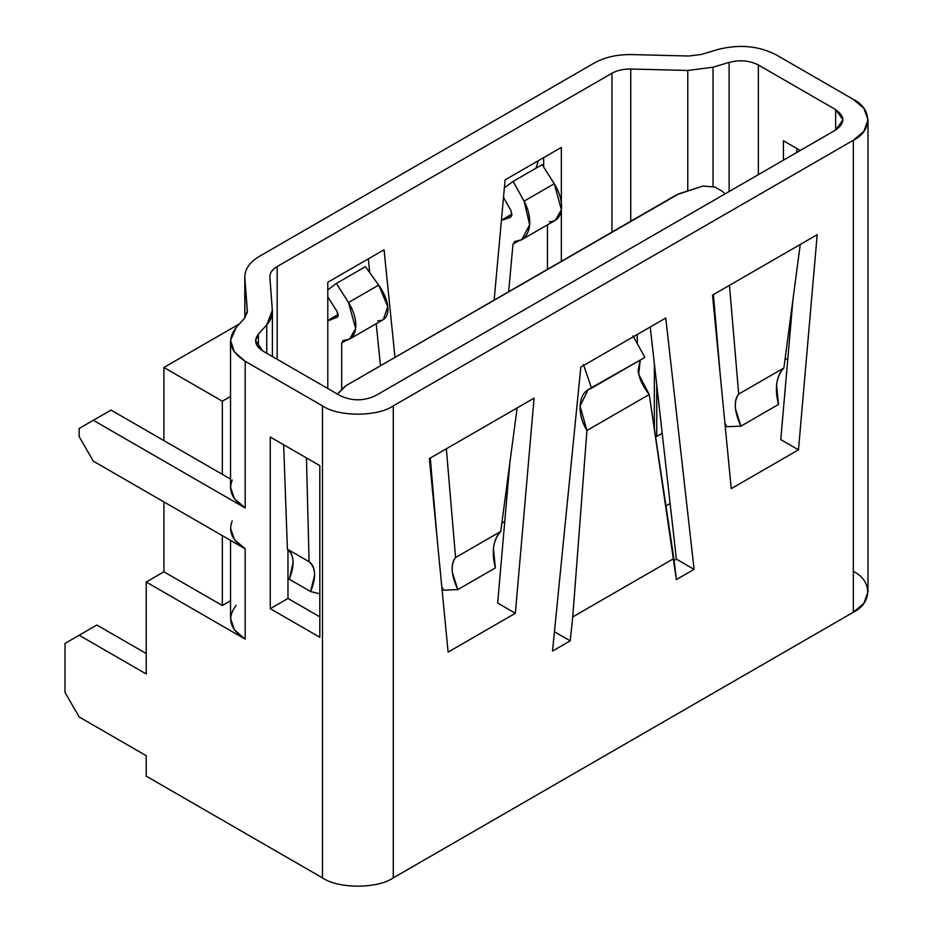 <?xml version="1.0" encoding="UTF-8"?>
<svg xmlns="http://www.w3.org/2000/svg" width="933" height="933" viewBox="0 0 933 933"><rect width="100%" height="100%" fill="white"/><g stroke="black" fill="none" stroke-linecap="round" stroke-linejoin="round"><path stroke-width="1.4" d="M725.034 193.901L722.48 191.393L714.9 187.02L702.957 186.052L676.717 194.717L346.026 385.644L337.454 394.099L346.026 385.644L676.717 194.717L702.957 186.052L714.9 187.02L722.48 191.393L725.034 193.901L722.48 191.393L714.9 187.02L722.48 191.393L725.034 193.901M637.274 343.647L637.274 334.469L637.274 343.647M654.348 363.567L654.348 428.585L654.348 363.567M655.409 435.664L656.739 436.434L656.739 384.781L656.739 436.434L662.208 433.285L656.739 436.434L655.409 435.664M501.861 523.098L504.765 521.419L501.861 523.098M336.393 283.422L365.409 266.675L336.393 283.422L327.786 289.953L336.393 283.422L348.51 302.525L336.393 283.422L348.51 302.525L378.693 285.101L365.409 266.675L378.693 285.101L348.51 302.525L355.66 328.498L349.642 339.064L343.717 340.463C350.435 340.358 354.412 336.381 355.66 328.498L355.858 325.314C355.706 317.791 353.269 310.199 348.51 302.525L378.693 285.101C383.918 292.495 386.962 299.75 387.825 306.864L387.941 309.861C387.522 317.267 384.139 320.905 377.807 320.777C384.139 320.905 387.522 317.267 387.941 309.861L387.825 306.864C386.962 299.75 383.918 292.495 378.693 285.101L365.409 266.675L336.393 283.422L348.51 302.525L378.693 285.101L387.778 306.7L383.3 319.622L387.778 306.7L378.693 285.101L365.409 266.675L336.393 283.422L327.786 289.953L336.393 283.422M336.941 311.295L327.786 296.869L336.941 311.295L338.131 315.634L336.137 317.617C338.527 317.068 338.796 314.969 336.941 311.295L327.786 296.869L336.941 311.295L338.166 315.097L336.137 317.617L327.786 320.987L330.457 318.888L336.137 317.617L330.457 318.888L327.786 320.987L336.137 317.617C338.527 317.068 338.796 314.969 336.941 311.295M384.058 249.776L327.786 282.267L327.786 388.513L327.786 282.267L384.058 249.776L394.986 357.374L384.058 249.776L394.986 357.374L384.058 249.776L327.786 282.267L384.058 249.776M341.7 389.679L341.7 342.982L343.717 340.463L342.773 340.673L343.717 340.463L341.7 342.982L346.446 340.242L341.7 342.982L341.7 389.679L341.7 342.982L346.446 340.242L341.7 342.982L341.7 389.679M376.209 323.716L380.477 365.759L376.209 323.716M368.325 258.861L369.725 272.646L368.325 258.861M561.363 261.322L561.363 210.053L561.363 261.322M561.363 202.729L561.363 147.414L505.091 179.894L494.152 300.123L505.091 179.894L561.363 147.414L561.363 202.729M543.671 157.63L543.671 167.054L543.671 157.63M555.38 220.27L561.409 209.715L554.26 183.743L524.078 201.166L529.676 224.783L521.734 239.699L515.378 241.355C522.468 241.041 527.052 236.702 529.128 228.352L529.641 224.981C530.212 217.051 528.346 209.109 524.078 201.166L554.26 183.743L542.131 164.64L513.115 181.399L524.078 201.166L513.115 181.399L542.131 164.64L554.26 183.743C559.007 191.417 561.456 199.009 561.596 206.531L561.409 209.715C560.162 217.587 556.185 221.576 549.467 221.681C556.185 221.576 560.162 217.587 561.409 209.715L561.596 206.531C561.456 199.009 559.007 191.417 554.26 183.743L542.131 164.64L513.115 181.399L504.368 187.848L513.115 181.399L524.078 201.166C528.346 209.109 530.212 217.051 529.641 224.981L529.128 228.352C527.052 236.702 522.468 241.041 515.378 241.355L514.351 241.612L515.378 241.355L512.998 244.084L515.378 241.355L512.998 244.084L518.27 241.052L512.998 244.084L508.66 291.749L512.998 244.084L508.66 291.749L512.998 244.084L518.27 241.052L512.998 244.084L515.378 241.355L521.734 239.699L529.676 224.783L524.078 201.166L554.26 183.743L542.131 164.64L513.115 181.399L524.078 201.166L554.26 183.743L561.409 209.715L555.38 220.27L521.734 239.699L555.38 220.27M511.016 210.8L503.505 197.26L511.016 210.8L511.855 215.325L509.57 217.494L511.855 215.325L511.016 210.8L503.505 197.26L511.016 210.8M510.118 217.424L501.406 220.41L503.4 219.045L510.153 217.412M236.177 327.506L244.539 318.223L247.338 312.182L244.866 277.999L244.866 317.85L244.866 277.999C244.504 269.602 249.368 262.371 259.479 256.318L594.274 63.024C604.759 57.193 617.284 54.371 631.839 54.58L688.857 56.015L701.488 54.406L717.582 49.577C739.006 44.049 758.506 45.787 776.058 54.779L853.333 99.388L863.876 108.345L867.993 119.821L863.876 131.296L853.333 140.253L853.333 612.258L863.876 603.301L867.993 591.825L863.876 603.301L853.333 612.258L853.333 140.253L393.26 405.878L393.26 877.883L853.333 612.258L393.26 877.883L393.26 405.878C377.329 416.911 338.399 416.911 322.468 405.878L322.468 877.883C338.399 888.904 377.329 888.904 393.26 877.883C377.329 888.904 338.399 888.904 322.468 877.883L322.468 405.878L245.192 361.269L245.192 507.972L93.312 420.293L111.015 410.077L79.165 428.469L93.312 420.293L245.192 507.972L245.192 361.269L234.381 351.939L230.544 340.393L236.177 327.506C226.614 339.88 229.623 351.135 245.192 361.269L322.468 405.878C338.399 416.911 377.329 416.911 393.26 405.878L853.333 140.253C872.425 131.063 872.425 108.59 853.333 99.388L776.058 54.779C758.506 45.787 739.006 44.049 717.582 49.577L701.488 54.406L688.857 56.015L631.839 54.58C617.284 54.371 604.759 57.193 594.274 63.024L259.479 256.318C249.368 262.371 244.504 269.602 244.866 277.999L247.338 310.922L244.539 318.223L236.177 327.506C226.614 339.88 229.623 351.135 245.192 361.269L245.192 507.972C232.329 499.995 228.014 490.688 232.235 480.063C228.014 490.688 232.329 499.995 245.192 507.972L93.312 420.293L111.015 410.077L222.322 474.337L222.322 401.19L230.533 396.443L222.322 401.19L222.322 474.337L111.015 410.077L79.165 428.469L79.165 436.632L79.165 428.469L93.312 420.293L245.192 507.972L234.381 498.642L230.533 487.341L234.381 498.642L245.192 507.972L245.192 361.269L322.468 405.878C338.399 416.911 377.329 416.911 393.26 405.878L393.26 877.883L853.333 612.258L853.333 140.253L863.876 131.296L867.993 119.821L863.876 108.345L853.333 99.388L776.058 54.779C758.506 45.787 739.006 44.049 717.582 49.577L701.488 54.406L717.582 49.577C739.006 44.049 758.506 45.787 776.058 54.779L853.333 99.388C872.425 108.59 872.425 131.063 853.333 140.253L393.26 405.878L393.26 877.883C377.329 888.904 338.399 888.904 322.468 877.883L146.224 776.128L322.468 877.883L322.468 405.878L245.192 361.269L234.381 351.939L230.544 340.393L236.177 327.506L244.539 318.223L236.177 327.506M247.362 311.529L244.539 318.223L247.338 310.922L244.866 277.999L247.362 311.529M437.076 538.026L430.3 458.056L437.076 538.026M509.885 462.593L497.662 603.068L515.354 613.284L534.073 398.146L446.336 448.796L455.561 557.537L500.753 531.448L517.127 407.931L500.753 531.448L455.561 557.537C450.406 564.512 451.152 575.206 457.8 589.598L495.376 567.905C491.341 551.998 493.137 539.845 500.753 531.448C496.706 535.425 494.257 541.14 493.429 548.592L495.376 567.905L457.8 589.598L443.513 590.192L441.764 586.472L443.513 590.192L457.8 589.598L452.342 572.314C451.654 565.736 452.727 560.815 455.561 557.537L446.336 448.796L429.39 458.581L448.108 652.097L429.39 458.581L534.073 398.146L515.354 613.284L448.108 652.097L515.354 613.284L497.662 603.068L509.885 462.593M835.641 109.604L835.641 130.037L842.965 119.821L835.641 109.604L758.366 64.995C749.584 60.493 739.834 59.63 729.116 62.394L713.034 67.223L687.773 70.453L630.755 69.019C623.477 68.914 617.214 70.325 611.966 73.24L277.171 266.535C272.121 269.555 269.684 273.171 269.87 277.381L272.389 311.494L266.745 324.882L258.383 334.166L255.56 340.615L262.896 351.053L340.172 395.662C351.963 401.178 363.765 401.178 375.556 395.662L835.641 130.037L835.641 109.604C845.181 116.415 845.181 123.226 835.641 130.037L375.556 395.662C363.765 401.178 351.963 401.178 340.172 395.662L262.896 351.053C255.106 345.98 253.601 340.358 258.383 334.166L258.383 347.496L258.383 334.166L266.745 324.882L266.745 353.28L266.745 324.882C270.827 320.299 272.693 315.447 272.343 310.292L269.87 277.381C269.684 273.171 272.121 269.555 277.171 266.535L277.171 359.298L277.171 266.535L611.966 73.24L611.966 232.107L611.966 73.24C617.214 70.325 623.477 68.914 630.755 69.019L630.755 221.261L630.755 69.019L687.773 70.453L687.773 190.927L687.773 70.453L713.034 67.223L713.034 186.168L713.034 67.223L729.116 62.394L729.116 191.545L729.116 62.394C739.834 59.63 749.584 60.493 758.366 64.995L758.366 174.658L758.366 64.995L835.641 109.604L758.366 64.995C749.584 60.493 739.834 59.63 729.116 62.394L729.116 191.545L729.116 62.394L713.034 67.223L713.034 186.168L713.034 67.223L729.116 62.394C739.834 59.63 749.584 60.493 758.366 64.995L758.366 174.658L758.366 64.995L835.641 109.604C845.181 116.415 845.181 123.226 835.641 130.037L835.641 109.604L835.641 130.037L375.556 395.662L835.641 130.037L842.965 119.821L835.641 109.604M793.003 299.131L780.781 439.606L798.485 449.823L817.191 234.684L800.246 244.469L783.883 367.987C779.825 371.964 777.387 377.678 776.548 385.131L778.507 404.444L740.93 426.136L735.472 408.852C734.784 402.275 735.857 397.353 738.691 394.076L729.466 285.335L712.52 295.12L731.239 488.635L712.52 295.12L729.466 285.335L738.691 394.076C733.536 401.05 734.283 411.733 740.93 426.136L726.632 426.731L740.93 426.136L778.507 404.444C774.472 388.536 776.268 376.384 783.883 367.987L738.691 394.076L783.883 367.987L800.246 244.469L729.466 285.335L817.191 234.684L798.485 449.823L731.239 488.635L798.485 449.823L780.781 439.606L793.003 299.131M724.894 423.011L726.632 426.731L724.894 423.011M713.43 294.595L720.206 374.565L713.43 294.595M552.511 651.082L570.215 640.866L554.435 631.758L570.215 640.866L572.745 616.923L673.848 558.552L676.378 579.568L694.082 569.352L665.765 318.025L580.827 367.066L552.511 651.082L580.827 367.066L665.765 318.025L694.082 569.352L676.378 559.135L694.082 569.352L676.378 579.568L649.24 394.519L673.848 558.552L572.745 616.923L586.939 430.486L649.24 394.519L638.732 374.285L640.19 360.103L638.055 370.798C639.187 378.67 642.919 386.577 649.24 394.519L586.939 430.486L572.745 616.923L570.215 640.866L552.511 651.082L580.827 367.066L665.765 318.025L694.082 569.352L676.378 579.568L649.24 394.519C642.919 386.577 639.187 378.67 638.055 370.798L640.213 360.091L638.732 374.285L649.24 394.519L586.939 430.486C581.726 421.903 579.486 413.132 580.221 404.187L580.233 404.094C581.399 395.359 585.178 390.064 591.545 388.186L644.89 357.386L633.425 336.696L644.89 357.386L588.303 389.493L591.545 388.186L583.405 364.465L591.545 388.186C585.178 390.064 581.399 395.359 580.233 404.094L580.221 404.187C579.486 413.132 581.726 421.903 586.939 430.486L572.745 616.923L673.848 558.552L649.24 394.519L586.939 430.486L572.745 616.923L570.215 640.866L554.435 631.758L570.215 640.866L552.511 651.082L580.827 367.066L665.765 318.025L694.082 569.352L676.378 579.568L673.848 558.552L572.745 616.923L570.215 640.866L552.511 651.082M583.731 365.386L591.545 388.186L644.89 357.386L632.959 335.857L644.89 357.386L591.545 388.186L583.731 365.386M650.231 326.993L676.378 559.135L674.081 560.465L676.378 559.135L670.116 503.493L665.952 505.896L670.116 503.493L650.231 326.993L676.378 559.135L674.081 560.465L676.378 559.135L694.082 569.352L676.378 559.135L650.231 326.993M588.233 389.539L580.058 406.112L586.939 430.486L580.058 406.112L588.233 389.539M93.312 461.159L79.165 436.632L93.312 461.159L245.192 548.837L245.192 639.152L146.224 582.017L146.224 673.964L79.165 635.245L146.224 673.964L146.224 582.017L163.916 571.801L222.322 605.517L230.533 600.77L222.322 605.517L222.322 535.635L222.322 605.517L163.916 571.801L163.916 501.919L163.916 571.801L146.224 582.017L245.192 639.152L245.192 548.837L93.312 461.159L79.165 436.632L79.165 428.469L79.165 436.632L93.312 461.159L245.192 548.837L234.381 539.507L230.533 528.206L234.381 539.507L245.192 548.837L245.192 639.152C229.623 629.017 226.614 617.763 236.177 605.389C226.614 617.763 229.623 629.017 245.192 639.152L146.224 582.017L146.224 673.964L79.165 635.245L96.857 625.028L65.007 643.42L79.165 635.245L146.224 673.964L146.224 582.017L163.916 571.801L163.916 501.919L163.916 571.801L146.224 582.017L245.192 639.152L234.381 629.833L230.544 618.276L234.381 629.833L245.192 639.152L245.192 548.837L93.312 461.159M146.224 653.532L96.857 625.028L146.224 653.532L96.857 625.028L65.007 643.42L65.007 692.461L65.007 643.42L65.007 692.461L79.165 716.976L65.007 692.461L79.165 716.976L146.224 755.695L146.224 776.128L146.224 755.695L79.165 716.976L146.224 755.695L146.224 776.128L322.468 877.883L322.468 405.878C338.399 416.911 377.329 416.911 393.26 405.878L853.333 140.253L853.333 612.258C872.425 603.068 872.425 580.594 853.333 571.393C872.425 580.594 872.425 603.068 853.333 612.258L393.26 877.883C377.329 888.904 338.399 888.904 322.468 877.883L146.224 776.128L146.224 755.695L79.165 716.976L65.007 692.461L65.007 643.42L96.857 625.028L146.224 653.532M790.694 316.59L791.452 317.033L790.694 316.59M319.821 616.853L287.97 598.461L270.267 608.678L319.821 637.286L270.267 608.678L270.267 437.041L283.644 444.761L287.411 549.187C294.257 555.147 294.875 565.153 289.253 579.206L310.619 591.545L289.253 579.206L293.137 562.622C292.985 556.196 291.073 551.718 287.411 549.187L309.091 561.713L287.411 549.187L283.644 444.761L306.444 457.928L270.267 437.041L270.267 608.678L287.97 598.461L287.97 549.595L287.97 598.461L319.821 616.853L287.97 598.461L270.267 608.678L270.267 437.041L319.821 465.649L319.821 637.286L319.821 465.649L306.444 457.928L319.821 465.649L319.821 637.286L270.267 608.678L287.97 598.461L319.821 616.853M319.821 593.808L310.619 591.545C316.345 577.55 315.832 567.602 309.091 561.713L306.444 457.928L309.091 561.713C312.718 564.208 314.573 568.652 314.643 575.043L310.619 591.545L319.821 593.808L310.619 591.545L314.643 575.043C314.573 568.652 312.718 564.208 309.091 561.713L306.444 457.928L283.644 444.761L287.411 549.187C294.257 555.147 294.875 565.153 289.253 579.206L310.619 591.545L289.253 579.206L293.137 562.622C292.985 556.196 291.073 551.718 287.411 549.187L309.091 561.713L287.411 549.187L283.644 444.761L270.267 437.041L270.267 608.678L319.821 637.286L319.821 465.649L306.444 457.928L309.091 561.713C315.832 567.602 316.345 577.55 310.619 591.545L319.821 593.808M529.746 219.99L529.746 220.923L529.746 219.99M529.746 223.174L529.746 223.897L529.746 223.174M547.449 224.853L547.449 269.357L547.449 224.853M269.847 276.798L272.343 310.292L269.87 277.381C269.684 273.171 272.121 269.555 277.171 266.535C272.121 269.555 269.684 273.171 269.87 277.381L269.847 276.798M785.154 358.354L787.72 359.835L785.154 358.354M783.44 140.766L800.246 150.47L783.44 140.766L783.44 160.184L783.44 140.766L800.246 150.47L796.805 148.487L796.712 152.522L796.805 148.487L796.712 152.522L796.805 148.487L783.44 140.766L783.44 160.184L783.44 140.766M538.329 160.709L536.043 168.162L538.329 160.709M239.466 323.856L163.916 367.474L222.322 401.19L163.916 367.474L163.916 440.621L163.916 367.474L239.466 323.856L163.916 367.474L222.322 401.19L230.533 396.443L222.322 401.19L163.916 367.474L239.466 323.856M232.235 520.929C228.014 531.553 232.329 540.86 245.192 548.837C232.329 540.86 228.014 531.553 232.235 520.929M230.533 479.084L111.015 410.077L163.916 440.621L163.916 367.474L163.916 440.621L222.322 474.337L222.322 401.19L222.322 474.337L230.533 479.084M258.383 334.166L258.383 347.496L258.383 334.166L255.56 340.615L262.896 351.053C255.106 345.98 253.601 340.358 258.383 334.166L266.745 324.882L258.383 334.166M266.745 353.28L266.745 324.882L272.343 310.292C272.693 315.447 270.827 320.299 266.745 324.882L266.745 353.28M665.952 505.896L670.116 503.493L665.952 505.896M800.246 244.469L817.191 234.684L798.485 449.823L731.239 488.635L712.52 295.12L817.191 234.684L798.485 449.823L780.781 439.606L798.485 449.823L731.239 488.635L712.52 295.12L729.466 285.335L738.691 394.076C733.536 401.05 734.283 411.733 740.93 426.136L726.632 426.731L740.93 426.136L778.507 404.444L776.548 385.131C777.387 377.678 779.825 371.964 783.883 367.987L800.246 244.469L729.466 285.335L738.691 394.076L783.883 367.987L738.691 394.076C735.857 397.353 734.784 402.275 735.472 408.852L740.93 426.136L778.507 404.444C774.472 388.536 776.268 376.384 783.883 367.987L800.246 244.469M448.108 652.097L429.39 458.581L534.073 398.146L515.354 613.284L448.108 652.097L515.354 613.284L497.662 603.068L515.354 613.284L534.073 398.146L446.336 448.796L455.561 557.537C452.727 560.815 451.654 565.736 452.342 572.314L457.8 589.598L443.513 590.192L441.764 586.472L443.513 590.192L457.8 589.598L495.376 567.905L457.8 589.598C451.152 575.206 450.406 564.512 455.561 557.537L500.753 531.448L517.127 407.931L500.753 531.448L455.561 557.537L446.336 448.796L429.39 458.581L448.108 652.097M688.857 56.015L701.488 54.406L688.857 56.015L631.839 54.58L688.857 56.015M259.479 256.318L594.274 63.024L259.479 256.318C249.368 262.371 244.504 269.602 244.866 277.999L244.866 317.85L244.866 277.999C244.504 269.602 249.368 262.371 259.479 256.318M631.839 54.58C617.284 54.371 604.759 57.193 594.274 63.024C604.759 57.193 617.284 54.371 631.839 54.58M494.152 300.123L505.091 179.894L561.363 147.414L505.091 179.894L494.152 300.123M501.406 220.41L509.57 217.494L511.855 215.325L510.619 217.214L503.4 219.045L501.406 220.41M504.368 187.848L513.115 181.399L504.368 187.848M277.171 359.298L277.171 266.535L277.171 359.298M611.966 232.107L611.966 73.24L277.171 266.535L611.966 73.24L611.966 232.107M327.786 388.513L327.786 282.267L327.786 388.513M630.755 221.261L630.755 69.019C623.477 68.914 617.214 70.325 611.966 73.24C617.214 70.325 623.477 68.914 630.755 69.019L630.755 221.261M687.773 190.927L687.773 70.453L630.755 69.019L687.773 70.453L713.034 67.223L687.773 70.453L687.773 190.927M287.97 549.595L287.97 598.461L287.97 549.595M340.172 395.662L262.896 351.053L340.172 395.662C351.963 401.178 363.765 401.178 375.556 395.662C363.765 401.178 351.963 401.178 340.172 395.662M230.533 600.77L222.322 605.517L163.916 571.801L222.322 605.517L222.322 535.635L222.322 605.517L230.533 600.77M662.208 433.285L656.739 436.434L662.208 433.285M495.376 567.905L493.429 548.592C494.257 541.14 496.706 535.425 500.753 531.448C493.137 539.845 491.341 551.998 495.376 567.905M343.717 340.463L341.7 342.982L343.717 340.463L349.642 339.064L355.66 328.498L348.51 302.525C353.269 310.199 355.706 317.791 355.858 325.314L355.66 328.498C354.412 336.381 350.435 340.358 343.717 340.463M337.816 316.649L336.137 317.617L337.816 316.649M714.9 187.02L702.957 186.052L678.932 193.761L702.957 186.052L714.9 187.02M678.932 193.761L346.026 385.644L678.932 193.761M656.739 384.781L656.739 436.434L656.739 384.781M337.454 394.099L344.359 386.927L337.454 394.099M346.026 385.644L344.359 386.927L346.026 385.644M338.119 314.468L330.224 319.028L338.119 314.468M349.642 339.064L383.276 319.634L349.642 339.064M511.96 214.1L503.19 219.162L511.96 214.1M244.819 317.908L244.819 276.751L244.819 317.908M867.993 119.821L867.993 591.825L867.993 119.821M272.389 356.534L272.389 311.552L272.389 356.534M230.533 487.539L230.533 340.837L230.533 487.539M230.533 618.719L230.533 540.382L230.533 618.719"/></g></svg>
